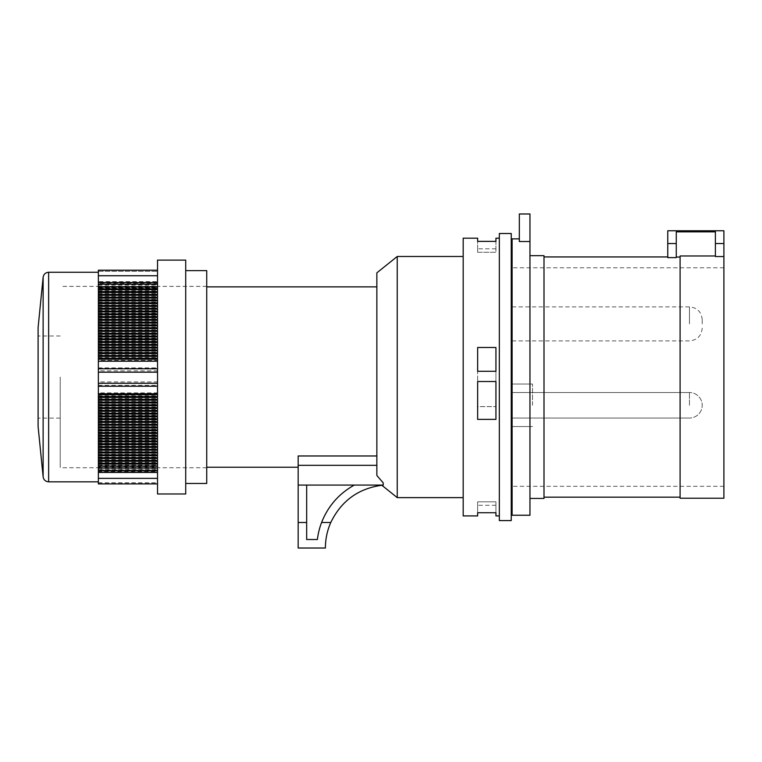 <?xml version="1.0" encoding="UTF-8"?>
<svg xmlns="http://www.w3.org/2000/svg" width="762" height="762" viewBox="0 0 762 762"><rect width="100%" height="100%" fill="white"/><g stroke="black" fill="none" stroke-linecap="round" stroke-linejoin="round"><path stroke-width="0.57" stroke-dasharray="3.81 2.86" d="M98.365 466.677L98.365 470.821L98.365 466.677L157.524 466.677L157.524 470.821L157.524 275.73L157.524 288.103L98.365 288.103L98.365 283.273L98.365 287.417L157.524 287.417M185.718 493.986L185.718 260.109M157.524 493.986L157.524 260.109M206.731 483.479L206.731 270.615M185.718 377.047L185.718 270.615L185.718 377.047M98.365 392.887L98.365 381.924L157.524 381.924L157.524 394.954L98.365 394.954L98.365 392.887L157.524 392.887M98.365 381.924L98.365 370.818L157.524 370.818L157.524 381.924M98.365 370.818L98.365 360.312L157.524 360.312L157.524 370.818M98.365 287.417L98.365 281.645L157.524 281.645M98.365 281.645L98.365 270.205L157.524 270.205L157.524 275.73L157.524 270.205L98.365 270.205L98.365 271.31L98.365 270.205L98.365 271.31L98.365 270.205L98.365 271.31L98.365 270.205L98.365 271.31L98.365 270.205L98.365 271.31L98.365 270.205L98.365 271.31L98.365 270.205L98.365 271.31L98.365 270.205L98.365 271.31L98.365 270.205L98.365 271.31L98.365 270.205L98.365 271.31L98.365 270.205L98.365 271.31L98.365 270.205L98.365 271.31L98.365 270.205L98.365 271.31L98.365 270.205L98.365 271.31L98.365 270.205L98.365 271.31L98.365 270.205L98.365 271.31L98.365 270.205L98.365 271.31L98.365 270.205L98.365 271.31L98.365 270.205L98.365 271.31L98.365 270.205L98.365 271.31L98.365 270.205L98.365 271.31L98.365 270.205L98.365 271.31L98.365 270.205L98.365 271.31L98.365 270.205L98.365 271.31L98.365 270.205L98.365 271.31L98.365 270.205L98.365 271.31L98.365 270.205L157.524 270.205L157.524 271.31L157.524 270.205L157.524 271.31L157.524 270.205L157.524 271.31L157.524 270.205L157.524 271.31L157.524 270.205L157.524 271.31L157.524 270.205L157.524 271.31L157.524 270.205L157.524 271.31L157.524 270.205L157.524 271.31L157.524 270.205L157.524 271.31L157.524 270.205L157.524 271.31L157.524 270.205L157.524 271.31L157.524 270.205L157.524 271.31L157.524 270.205L157.524 271.31L157.524 270.205L157.524 271.31L157.524 270.205L157.524 271.31L157.524 270.205L157.524 271.31L157.524 270.205L157.524 271.31L157.524 270.205L157.524 271.31L157.524 270.205L157.524 271.31L157.524 270.205L157.524 271.31L157.524 270.205L157.524 271.31L157.524 270.205L157.524 271.31L157.524 270.205L157.524 271.31L157.524 270.205L157.524 271.31L157.524 270.205L157.524 271.31L157.524 270.205L157.524 271.31L157.524 270.205L98.365 270.205L157.524 270.205M98.365 287.874L157.524 287.874L98.365 287.874L98.365 284.178L98.365 287.874M98.365 483.899L157.524 483.899L98.365 483.899L157.524 483.899L98.365 483.899L157.524 483.899L98.365 483.899L157.524 483.899L98.365 483.899L157.524 483.899L98.365 483.899L157.524 483.899L98.365 483.899L157.524 483.899L98.365 483.899L157.524 483.899L98.365 483.899L157.524 483.899L98.365 483.899L157.524 483.899L98.365 483.899L157.524 483.899L98.365 483.899L157.524 483.899L157.524 482.794L157.524 483.899L157.524 482.794L157.524 483.899L157.524 482.794L157.524 483.899L157.524 482.794L157.524 483.899L157.524 482.794L157.524 483.899L157.524 482.794L157.524 483.899L157.524 482.794L157.524 483.899L157.524 482.794L157.524 483.899L157.524 482.794L157.524 483.899L157.524 482.794L157.524 483.899L157.524 482.794L157.524 483.899L157.524 482.794L157.524 483.899L157.524 482.794L157.524 483.899L157.524 482.794L157.524 483.899L157.524 482.794L157.524 483.899L157.524 482.794L157.524 483.899L157.524 482.794L157.524 483.899L157.524 482.794L157.524 483.899L157.524 482.794L157.524 483.899L157.524 482.794L157.524 483.899L157.524 482.794L157.524 483.899L157.524 482.794L157.524 483.899L157.524 482.794L157.524 483.899L157.524 482.794L157.524 483.899L157.524 482.794L157.524 483.899L98.365 483.899L98.365 471.554L157.524 471.554L157.524 483.899L98.365 483.899L157.524 483.899L157.524 466.677M98.365 471.554L98.365 466.22L157.524 466.22L157.524 471.554M98.365 466.22L98.365 469.925L98.365 467.154L157.524 467.154L157.524 469.925L157.524 466.22L98.365 466.22M157.524 288.103L157.524 360.312M157.524 394.954L157.524 467.154M38.1 327.565L38.1 426.53M38.1 377.047L38.1 335.994L38.1 377.047M98.365 377.047L98.365 272.272L98.365 377.047M98.365 360.312L98.365 288.103M98.365 467.154L98.365 394.954M98.365 482.794L157.524 482.794M98.365 483.765L157.524 483.765M98.365 482.927L157.524 482.927M98.365 271.31L157.524 271.31L98.365 271.31M98.365 465.22L157.524 465.22M98.365 464.382L157.524 464.382M98.365 462.439L157.524 462.439M98.365 461.601L157.524 461.601M98.365 459.657L157.524 459.657M98.365 458.829L157.524 458.829M98.365 456.886L157.524 456.886M98.365 456.047L157.524 456.047M98.365 454.104L157.524 454.104M98.365 453.276L157.524 453.276M98.365 451.333L157.524 451.333M98.365 450.494L157.524 450.494M98.365 448.551L157.524 448.551M98.365 447.713L157.524 447.713M98.365 445.78L157.524 445.78M98.365 444.941L157.524 444.941M98.365 442.998L157.524 442.998M98.365 442.16L157.524 442.16M98.365 440.217L157.524 440.217M98.365 439.388L157.524 439.388M98.365 437.445L157.524 437.445M98.365 436.607L157.524 436.607M98.365 434.664L157.524 434.664M98.365 433.835L157.524 433.835M98.365 431.892L157.524 431.892M98.365 431.054L157.524 431.054M98.365 429.111L157.524 429.111M98.365 428.273L157.524 428.273M98.365 426.339L157.524 426.339M98.365 425.501L157.524 425.501M98.365 423.558L157.524 423.558M98.365 422.72L157.524 422.72M98.365 420.776L157.524 420.776M98.365 419.948L157.524 419.948M98.365 418.005L157.524 418.005M98.365 417.166L157.524 417.166M98.365 415.223L157.524 415.223M98.365 414.395L157.524 414.395M98.365 412.452L157.524 412.452M98.365 411.613L157.524 411.613M98.365 409.67L157.524 409.67M98.365 408.832L157.524 408.832M98.365 406.898L157.524 406.898M98.365 406.06L157.524 406.06M98.365 404.117L157.524 404.117M98.365 403.279L157.524 403.279M98.365 401.345L157.524 401.345M98.365 400.507L157.524 400.507M98.365 398.564L157.524 398.564M98.365 397.726L157.524 397.726M98.365 395.783L157.524 395.783M98.365 359.474L157.524 359.474M98.365 357.53L157.524 357.53M98.365 356.702L157.524 356.702M98.365 354.759L157.524 354.759M98.365 353.92L157.524 353.92M98.365 351.977L157.524 351.977M98.365 351.139L157.524 351.139M98.365 349.206L157.524 349.206M98.365 348.367L157.524 348.367M98.365 346.424L157.524 346.424M98.365 345.586L157.524 345.586M98.365 343.643L157.524 343.643M98.365 342.814L157.524 342.814M98.365 340.871L157.524 340.871M98.365 340.033L157.524 340.033M98.365 338.09L157.524 338.09M98.365 337.261L157.524 337.261M98.365 335.318L157.524 335.318M98.365 334.48L157.524 334.48M98.365 332.537L157.524 332.537M98.365 331.699L157.524 331.699M98.365 329.765L157.524 329.765M98.365 328.927L157.524 328.927M98.365 326.984L157.524 326.984M98.365 326.146L157.524 326.146M98.365 324.212L157.524 324.212M98.365 323.374L157.524 323.374M98.365 321.431L157.524 321.431M98.365 320.592L157.524 320.592M98.365 318.649L157.524 318.649M98.365 317.821L157.524 317.821M98.365 315.878L157.524 315.878M98.365 315.039L157.524 315.039M98.365 313.096L157.524 313.096M98.365 312.268L157.524 312.268M98.365 310.325L157.524 310.325M98.365 309.486L157.524 309.486M98.365 307.543L157.524 307.543M98.365 306.705L157.524 306.705M98.365 304.771L157.524 304.771M98.365 303.933L157.524 303.933M98.365 301.99L157.524 301.99M98.365 301.152L157.524 301.152M98.365 299.209L157.524 299.209M98.365 298.38L157.524 298.38M98.365 296.437L157.524 296.437M98.365 295.599L157.524 295.599M98.365 293.656L157.524 293.656M98.365 292.827L157.524 292.827M98.365 290.884L157.524 290.884M98.365 290.046L157.524 290.046M60.217 377.047L60.217 467.725L60.217 377.047M306.676 485.08L354.273 485.08A71.676 71.676 0 0 0 317.392 539.515L306.676 539.515L306.676 485.08L354.273 485.08L306.676 485.08L306.676 539.515L306.676 485.08L298.171 485.08L298.171 455.971L298.171 467.211L298.171 455.971L376.857 455.971L376.857 465.334L376.857 286.883L376.857 455.971M463.191 515.912L463.191 238.192M499.339 377.047L499.339 515.912L499.339 377.047M495.938 347.491L477.65 347.491L477.65 406.613L495.938 406.613L477.65 406.613L477.65 347.491L495.938 347.491L495.938 406.613L495.938 347.491L477.65 347.491L477.65 371.294L495.938 371.294L495.938 347.491M495.938 515.912L495.938 501.825L495.938 505.282L495.938 501.825L477.65 501.825L477.65 512.731L477.65 501.825L477.65 505.282L477.65 501.825L495.938 501.825L495.938 512.731L477.65 512.731L477.65 515.912M477.65 238.192L477.65 252.279L495.938 252.279L495.938 241.373L477.65 241.373L477.65 252.279L495.938 252.279L495.938 238.192M298.171 485.08L298.171 548.021L325.393 548.021A63.17 63.17 0 0 1 330.775 522.503C341.471 500.51 358.959 488.042 383.229 485.08L383.229 482.908M317.392 539.515L306.676 539.515L317.392 539.515A71.676 71.676 0 0 1 354.273 485.08C338.938 493.671 328.041 506.149 321.583 522.503A71.676 71.676 0 0 0 317.392 539.515M383.229 485.08C381.324 485.242 381.324 485.242 383.229 485.08C381.324 485.242 381.324 485.242 383.229 485.08L354.273 485.08M376.857 465.334L376.857 475.478L376.857 465.334L298.171 465.334M298.171 522.503L306.676 522.503M321.583 522.503L330.775 522.503M397.24 497.624L397.24 256.48M376.857 475.478L376.857 272.853M511.245 377.047L511.245 513.359L511.245 377.047M512.102 238.858L512.102 515.245M511.245 520.589L511.245 233.515M499.339 520.589L499.339 233.515M463.191 377.047L463.191 497.624L463.191 377.047M206.731 377.047L206.731 286.883L206.731 377.047M477.65 252.279L477.65 248.822L477.65 252.279M477.65 381.514L495.938 381.514L495.938 419.367L477.65 419.367L477.65 381.514M512.102 405.289L512.102 384.019L512.102 405.289M512.102 323.888L512.102 306.876L512.102 323.888M702.212 323.888L702.212 319.63L702.212 323.888M532.514 405.289L532.514 384.019L532.514 405.289M676.265 243.535L676.265 257.613L667.76 257.613L667.76 243.535L676.265 243.535L676.265 257.613L676.265 231.848L715.394 231.848L715.394 256.546L715.394 255.975L680.095 255.975L680.095 498.224M715.394 255.975L715.394 231.848L715.394 243.535L723.9 243.535L723.9 498.224M723.9 243.535L723.9 230.781M723.9 377.047L723.9 267.776L723.9 377.047M667.76 230.781L667.76 243.535M715.394 243.535L715.394 256.546L723.9 256.546M680.095 257.042L680.095 497.167L680.095 257.042L676.265 257.042M544.001 255.661L544.001 498.443M519.332 213.979L519.332 241.525L519.332 238.858L519.332 241.525L529.961 241.525L529.961 213.979M529.961 241.525L529.961 515.245M529.961 377.047L529.961 498.443L529.961 377.047M98.365 385.334L157.524 385.334M98.365 367.865L157.524 367.865M98.365 286.036L157.524 286.036M98.365 284.016L157.524 284.016M98.365 275.73L157.524 275.73M98.365 284.921L157.524 284.921M98.365 470.087L157.524 470.087M98.365 478.365L157.524 478.365M98.365 469.182L157.524 469.182M48.635 481.822L48.635 272.272M43.129 277.254L43.129 476.841M689.448 405.289L689.448 392.525L689.448 405.289M689.448 323.888L689.448 306.876L689.448 323.888M157.524 283.273L98.365 283.273M157.524 469.925L98.365 469.925M60.217 335.994L38.1 335.994M60.217 418.1L38.1 418.1M206.731 286.379L60.217 286.379M206.731 467.725L60.217 467.725M495.938 505.282L477.65 505.282M495.938 248.822L477.65 248.822M689.448 392.525L512.102 392.525L689.448 392.525A12.764 12.764 0 0 1 702.212 405.289A12.764 12.764 0 0 0 689.448 392.525M689.448 418.043L512.102 418.043L689.448 418.043A12.764 12.764 0 0 0 702.212 405.289A12.764 12.764 0 0 1 689.448 418.043M702.212 319.63C701.45 311.887 697.201 307.629 689.448 306.876L512.102 306.876M702.212 328.136C701.45 335.89 697.201 340.138 689.448 340.9L512.102 340.9M532.514 384.019L512.102 384.019L532.514 384.019M532.514 426.549L512.102 426.549L532.514 426.549M532.514 392.525L512.102 392.525L532.514 392.525M532.514 418.043L512.102 418.043L532.514 418.043M723.9 267.776L512.102 267.776M723.9 486.318L512.102 486.318"/><path stroke-width="1.14" d="M157.524 465.992L98.365 465.992L98.365 472.45L157.524 472.45M185.718 260.109L185.718 493.986L157.524 493.986L157.524 260.109L185.718 260.109M185.718 270.615L206.731 270.615L206.731 483.479L185.718 483.479M157.524 282.54L98.365 282.54L98.365 270.205L157.524 270.205M98.365 282.54L98.365 286.941L157.524 286.941M157.524 359.15L98.365 359.15L98.365 372.17L157.524 372.17M98.365 372.17L98.365 383.276L157.524 383.276M98.365 383.276L98.365 393.792L157.524 393.792M98.365 472.45L98.365 483.899L157.524 483.899M43.129 277.254L43.129 476.841L38.1 426.53L38.1 327.565L43.129 277.254C43.691 274.196 45.529 272.529 48.635 272.272L48.635 481.822L98.365 481.822M98.365 393.792L98.365 465.992M98.365 286.941L98.365 359.15M98.365 464.058L157.524 464.058M98.365 394.621L157.524 394.621M98.365 396.564L157.524 396.564M98.365 397.402L157.524 397.402M98.365 399.345L157.524 399.345M98.365 400.183L157.524 400.183M98.365 402.117L157.524 402.117M98.365 402.955L157.524 402.955M98.365 404.898L157.524 404.898M98.365 405.736L157.524 405.736M98.365 407.68L157.524 407.68M98.365 408.508L157.524 408.508M98.365 410.451L157.524 410.451M98.365 411.29L157.524 411.29M98.365 413.233L157.524 413.233M98.365 414.061L157.524 414.061M98.365 416.004L157.524 416.004M98.365 416.843L157.524 416.843M98.365 418.786L157.524 418.786M98.365 419.624L157.524 419.624M98.365 421.557L157.524 421.557M98.365 422.396L157.524 422.396M98.365 424.339L157.524 424.339M98.365 425.177L157.524 425.177M98.365 427.111L157.524 427.111M98.365 427.949L157.524 427.949M98.365 429.892L157.524 429.892M98.365 430.73L157.524 430.73M98.365 432.673L157.524 432.673M98.365 433.502L157.524 433.502M98.365 435.445L157.524 435.445M98.365 436.283L157.524 436.283M98.365 438.226L157.524 438.226M98.365 439.055L157.524 439.055M98.365 440.998L157.524 440.998M98.365 441.836L157.524 441.836M98.365 443.779L157.524 443.779M98.365 444.617L157.524 444.617M98.365 446.551L157.524 446.551M98.365 447.389L157.524 447.389M98.365 449.332L157.524 449.332M98.365 450.171L157.524 450.171M98.365 452.114L157.524 452.114M98.365 452.942L157.524 452.942M98.365 454.885L157.524 454.885M98.365 455.724L157.524 455.724M98.365 457.667L157.524 457.667M98.365 458.495L157.524 458.495M98.365 460.438L157.524 460.438M98.365 461.277L157.524 461.277M98.365 463.22L157.524 463.22M98.365 288.884L157.524 288.884M98.365 289.722L157.524 289.722M98.365 291.665L157.524 291.665M98.365 292.494L157.524 292.494M98.365 294.437L157.524 294.437M98.365 295.275L157.524 295.275M98.365 297.218L157.524 297.218M98.365 298.047L157.524 298.047M98.365 299.99L157.524 299.99M98.365 300.828L157.524 300.828M98.365 302.771L157.524 302.771M98.365 303.609L157.524 303.609M98.365 305.543L157.524 305.543M98.365 306.381L157.524 306.381M98.365 308.324L157.524 308.324M98.365 309.162L157.524 309.162M98.365 311.106L157.524 311.106M98.365 311.934L157.524 311.934M98.365 313.877L157.524 313.877M98.365 314.716L157.524 314.716M98.365 316.659L157.524 316.659M98.365 317.487L157.524 317.487M98.365 319.43L157.524 319.43M98.365 320.269L157.524 320.269M98.365 322.212L157.524 322.212M98.365 323.05L157.524 323.05M98.365 324.983L157.524 324.983M98.365 325.822L157.524 325.822M98.365 327.765L157.524 327.765M98.365 328.603L157.524 328.603M98.365 330.546L157.524 330.546M98.365 331.375L157.524 331.375M98.365 333.318L157.524 333.318M98.365 334.156L157.524 334.156M98.365 336.099L157.524 336.099M98.365 336.928L157.524 336.928M98.365 338.871L157.524 338.871M98.365 339.709L157.524 339.709M98.365 341.652L157.524 341.652M98.365 342.49L157.524 342.49M98.365 344.424L157.524 344.424M98.365 345.262L157.524 345.262M98.365 347.205L157.524 347.205M98.365 348.043L157.524 348.043M98.365 349.977L157.524 349.977M98.365 350.815L157.524 350.815M98.365 352.758L157.524 352.758M98.365 353.597L157.524 353.597M98.365 355.54L157.524 355.54M98.365 356.368L157.524 356.368M98.365 358.311L157.524 358.311M354.273 485.08L306.676 485.08L306.676 539.515L317.392 539.515A71.676 71.676 0 0 1 321.583 522.503C328.041 506.149 338.938 493.671 354.273 485.08L383.229 485.08C358.959 488.042 341.471 500.51 330.775 522.503A63.17 63.17 0 0 0 325.393 548.021L298.171 548.021L298.171 522.503L306.676 522.503M499.339 238.192L495.938 238.192L495.938 241.373L477.65 241.373L477.65 238.192L463.191 238.192L463.191 515.912L477.65 515.912L477.65 512.731L495.938 512.731L495.938 515.912L499.339 515.912M495.938 371.294L477.65 371.294L477.65 347.491L495.938 347.491L495.938 371.294M495.938 419.367L477.65 419.367L477.65 381.514L495.938 381.514L495.938 419.367M376.857 465.334L298.171 465.334L298.171 522.503M298.171 465.334L298.171 455.971L376.857 455.971M383.229 482.908L376.857 475.478L383.229 482.908L383.229 485.08M298.171 485.08L306.676 485.08M321.583 522.503L330.775 522.503M376.857 475.478L376.857 272.853L397.24 256.48L397.24 497.624L463.191 497.624M511.245 377.047L511.245 520.589L499.339 520.589L499.339 233.515L511.245 233.515L511.245 377.047M676.265 243.535L676.265 257.613L667.76 257.613L667.76 230.781L723.9 230.781L723.9 256.546L715.394 256.546L715.394 231.848L676.265 231.848L676.265 243.535L667.76 243.535M680.095 257.042L676.265 257.042M723.9 256.546L723.9 498.224L680.095 498.224L680.095 255.975L715.394 255.975M529.961 213.979L529.961 241.525L519.332 241.525L519.332 213.979L529.961 213.979M519.332 238.858L512.102 238.858L512.102 515.245L529.961 515.245L529.961 241.525M529.961 498.443L544.001 498.443L544.001 255.661L529.961 255.661M98.365 468.058L157.524 468.058M98.365 275.73L157.524 275.73M98.365 361.217L157.524 361.217M98.365 368.77L157.524 368.77M98.365 386.239L157.524 386.239M98.365 478.365L157.524 478.365M723.9 243.535L715.394 243.535M157.524 284.178L98.365 284.178M157.524 470.821L98.365 470.821M48.635 272.272L98.365 272.272M43.129 476.841C43.691 479.908 45.529 481.565 48.635 481.822M381.791 485.213L397.24 497.624M511.245 513.359L512.102 513.359M511.245 240.744L512.102 240.744M397.24 256.48L463.191 256.48M206.731 467.211L298.171 467.211M206.731 286.883L376.857 286.883M667.76 256.937L544.001 256.937M680.095 497.167L544.001 497.167"/></g></svg>
